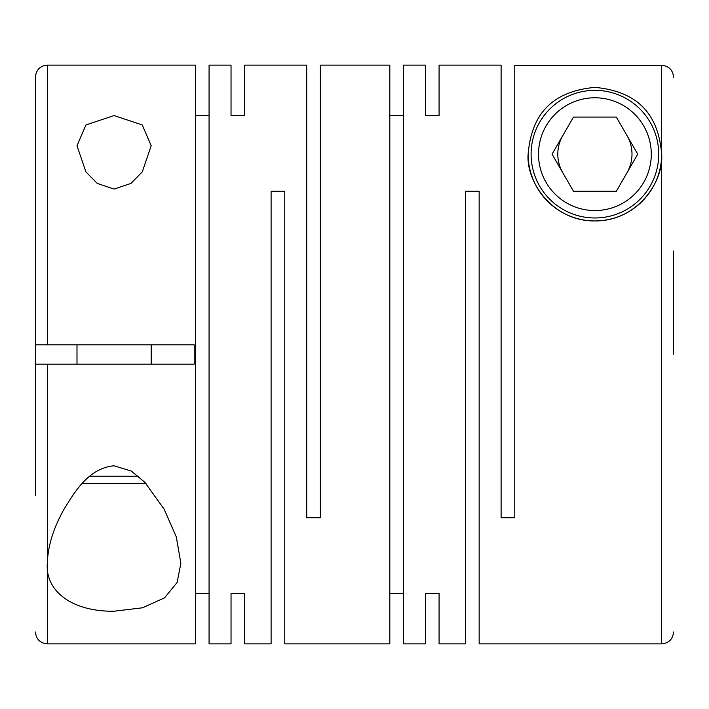 <?xml version="1.0" encoding="UTF-8"?>
<svg xmlns="http://www.w3.org/2000/svg" width="709" height="709" viewBox="0 0 709 709"><rect width="100%" height="100%" fill="white"/><g stroke="black" fill="none" stroke-linecap="round" stroke-linejoin="round"><path stroke-width="1.06" d="M114.096 115.567L85.957 124.935L76.997 145.691L85.886 171.835L97.213 183.401L114.096 189.09L130.979 183.401L142.305 171.844L151.194 145.691L142.252 124.944L114.096 115.567M425.435 593.433L425.435 643.869L425.435 593.433L439.084 593.433L439.084 643.869L465.503 643.869L465.503 191.262L479.151 191.262L479.151 643.869L661.674 643.869L661.674 154.163C658.758 119.936 643.143 91.869 594.975 87.384C546.648 91.771 531.014 120.034 528.125 154.163C525.848 181.522 552.674 221.5 595.064 220.942C637.391 221.208 663.863 181.531 661.674 154.163L661.674 65.29L514.769 65.29L514.769 517.738L501.112 517.738L501.112 65.131L439.084 65.131L439.084 115.567L439.084 65.131M425.435 65.131L425.435 115.567L425.435 65.131L403.474 65.131L403.474 643.869L425.435 643.869M389.817 593.433L403.474 593.433M231.037 115.567L231.037 65.131L231.037 115.567L244.685 115.567L244.685 65.131L306.713 65.131L306.713 517.738L320.371 517.738L320.371 65.131L389.817 65.131L389.817 643.869L284.752 643.869L284.752 191.262L271.104 191.262L271.104 643.869L244.685 643.869L244.685 593.433L244.685 643.869M439.084 643.869L439.084 593.433M425.435 115.567L439.084 115.567M389.817 115.567L403.474 115.567M231.037 593.433L231.037 643.869L231.037 593.433L244.685 593.433M231.037 65.131L209.075 65.131L209.075 643.869L231.037 643.869M195.418 593.433L209.075 593.433M47.326 65.131L195.418 65.131L195.418 643.869L47.326 643.869L47.326 563.309C45.066 590.748 71.777 611.814 114.096 611.211L142.518 607.799L164.523 597.864L177.117 582.452L180.875 563.309L176.302 536.917L164.089 509.097L144.769 482.235L131.289 471.051L114.096 465.795C88.448 468.153 74.658 492.117 64.147 509.035C53.441 527.992 47.84 546.081 47.326 563.309L47.326 364.142L194.231 364.142L194.231 344.858L47.326 344.858L47.326 65.131C40.112 65.831 36.15 69.792 35.45 76.997L35.45 344.858L47.326 344.858M673.55 354.5L673.55 251.075M658.714 154.163A63.81 63.81 0 0 1 594.904 217.973A63.81 63.81 0 0 1 531.094 154.163A63.81 63.81 0 0 1 594.904 90.353A63.81 63.81 0 0 1 658.714 154.163M651.287 154.163A56.392 56.392 0 0 1 594.904 210.555A56.392 56.392 0 0 1 538.512 154.163A56.392 56.392 0 0 1 594.904 97.78A56.392 56.392 0 0 1 651.287 154.163M562.769 135.614A37.098 37.098 0 0 0 562.769 172.712M627.031 172.712A37.098 37.098 0 0 0 627.031 135.614M89.821 476.182L138.379 476.182M82.155 483.6L146.045 483.6M195.418 115.567L209.075 115.567M244.685 65.131L244.685 115.567M552.063 154.163L573.484 191.262L616.316 191.262L637.737 154.163L616.316 117.065L573.484 117.065L552.063 154.163M661.674 154.163A66.779 66.779 0 0 1 594.904 220.942A66.779 66.779 0 0 1 528.125 154.163M661.674 65.29C668.879 65.99 672.841 69.952 673.55 77.166M47.326 364.142L35.45 364.142L35.45 344.858M35.45 495.476L35.45 364.142M661.674 643.869C668.888 643.169 672.85 639.208 673.55 632.003M151.194 364.142L151.194 344.858M76.997 364.142L76.997 344.858M47.326 643.869C40.112 643.169 36.15 639.208 35.45 632.003"/></g></svg>
